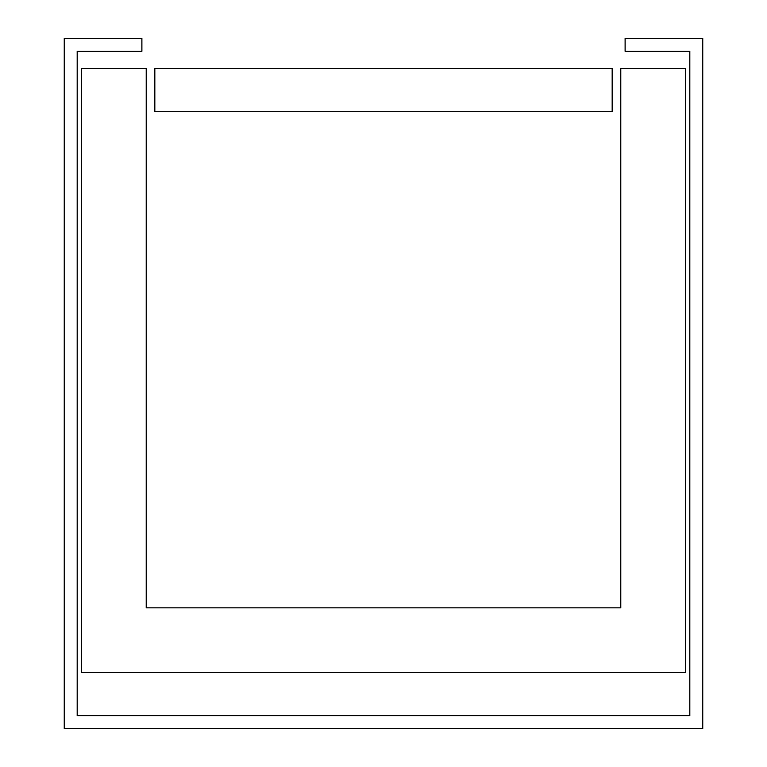 <?xml version="1.0" encoding="UTF-8"?>
<svg xmlns="http://www.w3.org/2000/svg" width="767" height="767" viewBox="0 0 767 767"><rect width="100%" height="100%" fill="white"/><g stroke="black" fill="none" stroke-linecap="round" stroke-linejoin="round"><path stroke-width="1.15" d="M625.105 51.293L625.105 38.35L702.764 38.35L702.764 728.65L64.236 728.65L64.236 38.35L141.895 38.35L141.895 51.293L77.179 51.293L77.179 715.707L689.821 715.707L689.821 51.293L625.105 51.293M612.162 68.551L612.162 111.694L154.838 111.694L154.838 68.551L612.162 68.551M685.506 68.551L685.506 672.563L81.494 672.563L81.494 68.551L146.209 68.551L146.209 607.847L620.791 607.847L620.791 68.551L685.506 68.551M77.179 51.293L77.179 715.707L689.821 715.707L689.821 51.293"/></g></svg>

